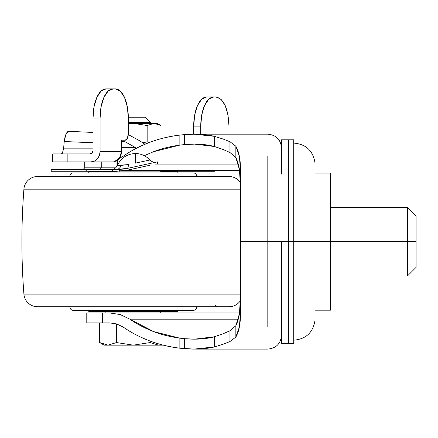 <?xml version="1.0" encoding="UTF-8"?>
<svg xmlns="http://www.w3.org/2000/svg" width="438" height="438" viewBox="0 0 438 438"><rect width="100%" height="100%" fill="white"/><g stroke="black" fill="none" stroke-linecap="round" stroke-linejoin="round"><path stroke-width="0.66" d="M104.167 345.155L99.661 342.554L99.661 322.872L99.661 342.554L104.167 345.155L108.033 345.155L99.661 342.554L108.033 345.155L104.167 345.155M154.083 123.374L161.009 125.514L154.072 123.374L147.157 125.514L133.305 123.374L157.297 123.374L161.009 125.514L154.099 123.374L147.157 125.514L133.305 123.374L128.329 123.675L133.3 123.374M150.442 122.344L128.329 122.344L150.442 122.344L145.301 117.203L128.323 117.203L145.301 117.203L150.442 122.344L150.442 123.374L150.442 122.344M145.739 143.938L144.403 143.938L145.739 143.938M148.865 142.689L147.157 141.797L142.815 142.881L147.157 141.797L148.876 142.684L147.157 141.797L147.157 125.514L147.157 141.797L142.815 142.881L147.157 141.797M161.009 125.514L161.009 138.715L161.009 125.514L157.297 123.374L133.305 123.374L147.157 125.514L154.072 123.374L161.009 125.514M133.305 123.374L128.329 123.374L133.305 123.374L128.329 123.675L133.305 123.374L147.157 125.514M116.481 342.554L133.305 345.155L116.481 342.554L116.481 323.879L116.481 342.554L108.033 345.155L133.305 345.155L116.481 342.554L108.109 345.155L116.481 342.554L133.305 345.155L150.124 342.554L150.124 341.054L150.124 342.554L133.305 345.155L162.438 345.155L108.109 345.155M161.753 344.755L158.523 345.155L161.721 344.744L158.523 345.155L150.124 342.554L158.551 345.155M158.523 345.155L150.124 342.554L133.305 345.155M293.728 143.084C305.932 144.135 313.017 150.705 314.982 162.794L314.982 320.474L314.982 241.634L293.728 241.634L293.728 343.441L293.728 241.634L288.549 241.634L288.549 343.441L288.549 241.634L281.525 241.634L281.525 309.195M281.525 139.826L288.549 139.826L288.549 241.634L288.587 139.826L293.728 139.826L293.728 343.441L288.587 343.441L288.587 139.826L288.587 343.441L288.587 241.634L314.982 241.634L314.982 320.474C313.017 332.562 305.932 339.132 293.728 340.184M179.865 145.098L153.535 151.696C161.036 148.728 169.813 146.533 179.865 145.098L179.865 135.068L184.349 134.614L184.349 144.6L184.349 134.614C195.731 133.672 205.75 134.242 214.412 136.327L214.412 146.495L214.412 136.327L222.997 138.988L222.997 149.446L229.945 152.501L235.852 157.565L235.852 146.215L235.852 157.565L239.46 169.687L240.391 185.099C240.632 173.481 239.115 164.299 235.852 157.565L229.945 152.501L229.945 141.726L222.997 138.988L222.997 149.446L214.412 146.495C205.772 144.19 195.748 143.554 184.349 144.6L179.865 145.098L179.865 135.068C169.572 136.278 159.624 138.671 150.02 142.251C140.417 145.832 131.493 150.475 123.237 156.185L119.202 158.408L123.237 156.185C130.825 150.836 139.749 146.193 150.02 142.251C158.474 138.961 168.422 136.563 179.865 135.068L194.023 134.176L214.412 136.327L222.997 138.988L229.945 141.726L235.852 146.215L239.389 156.311L240.391 169.287L240.391 313.98C240.544 323.731 239.033 331.424 235.852 337.052L235.852 325.702C239.115 318.968 240.632 309.792 240.391 298.168L239.46 313.581L235.852 325.702L229.945 330.767L222.997 333.822L214.412 336.773L194.614 339.154L184.349 338.667C195.748 339.713 205.772 339.083 214.412 336.773L222.997 333.822L222.997 344.279L229.945 341.547L229.945 330.767L222.997 333.822L222.997 344.279L214.412 346.94L214.412 336.773L214.412 346.94C205.75 349.031 195.731 349.601 184.349 348.653L184.349 338.667L184.349 348.653L179.865 348.205L179.865 338.169L184.349 338.667L179.865 338.169C169.813 336.74 161.036 334.539 153.535 331.577C144.496 328.051 136.612 323.917 129.883 319.182L238.321 319.182L129.883 319.182L153.535 331.577L179.865 338.169L179.865 348.205C169.572 346.989 159.624 344.596 150.02 341.016C140.417 337.435 131.493 332.792 123.237 327.087L116.738 323.956L109.478 322.872L102.634 322.872L102.634 312.935L109.478 312.935L120.247 314.539L129.883 319.182L120.1 314.489M267.815 156.185L267.815 241.634L281.525 241.634L267.815 241.634L267.815 156.185M184.349 144.6L194.614 144.113L214.412 146.495L222.997 149.446L229.945 152.501L229.945 141.726L235.852 146.215C239.033 151.844 240.544 159.536 240.391 169.287L240.391 241.634L267.815 241.634L240.391 241.634L240.391 313.98L239.394 326.94L235.852 337.052L229.945 341.547L229.945 330.767L235.852 325.702L235.852 337.052L229.945 341.547L222.997 344.279L214.412 346.94L194.072 349.102L179.865 348.205C168.422 346.704 158.474 344.306 150.02 341.016C139.749 337.074 130.825 332.431 123.237 327.087M153.535 151.696L144.316 155.671L153.535 151.696M86.784 312.935L86.784 322.872L102.634 322.872L102.634 312.935L86.784 312.935L239.553 312.935L109.478 312.935L114.937 313.334M86.784 322.872L109.478 322.872L116.738 323.956M267.815 327.087L267.815 241.634L267.815 327.087M238.321 164.086L155.463 164.086L238.321 164.086M239.553 170.338L126.347 170.338L239.553 170.338M314.982 241.634L314.982 162.794L314.982 241.634L330.405 241.634L330.405 173.076L314.982 173.076L330.405 173.076L330.405 241.634L314.982 241.634M293.728 241.634L293.728 139.826L293.728 241.634M281.525 343.25L281.525 241.634L288.549 241.634L288.549 343.441L281.525 343.441M281.525 174.072L281.525 140.018M288.549 241.634L288.549 139.826L288.549 241.634M407.532 241.634L407.532 275.913L407.532 241.634L330.405 241.634L330.405 310.192L314.982 310.192L330.405 310.192L330.405 241.634L407.532 241.634L407.532 275.913L407.532 241.634L416.1 241.634L416.1 267.344L416.1 241.634L407.532 241.634L407.532 207.355L407.532 241.634M330.405 207.355L407.532 207.355L416.1 215.923L416.1 267.344L407.532 275.913L330.405 275.913M416.1 241.634L416.1 215.923L416.1 241.634M135.386 163.128L149.922 159.985C145.876 155.731 141.031 153.574 135.386 153.514L135.386 163.128L135.386 153.514C141.031 153.574 145.876 155.731 149.922 159.985L135.386 163.128M101.249 161.907L101.249 167.831L116.043 167.831L84.726 167.831L83.012 169.544L84.726 167.831L101.249 167.831L100.099 169.544L101.249 167.831L101.249 162.339M214.406 170.338L214.406 171.258L214.406 170.338M151.439 163.182L157.516 161.868L157.516 163.62L157.516 161.868L148.685 163.779L157.516 161.868M149.396 165.378L141.972 166.987M121.156 165.383C120.149 168.017 118.484 169.402 116.174 169.544L127.77 168.301L148.685 163.779L127.77 168.301L116.174 169.544C118.484 169.402 120.149 168.017 121.156 165.383L128.673 164.579L127.77 168.301L128.673 164.579L117.395 165.383C121.047 157.872 127.042 153.913 135.386 153.514C127.042 153.913 121.047 157.872 117.395 165.383L121.156 165.383M111.093 169.544C114.017 169.402 116.114 168.017 117.395 165.383C116.114 168.017 114.017 169.402 111.093 169.544M116.043 167.431L116.043 161.02L116.043 167.431M51.23 169.544L51.23 171.258L86.215 171.258L86.215 169.544L51.23 169.544L116.174 169.544L112.44 169.544L112.44 171.258L86.215 171.258L86.215 169.544L112.44 169.544L112.44 171.258L116.174 171.258L128.131 169.977L148.816 165.504M149.922 159.985C151.729 161.857 153.908 162.558 156.465 162.098L138.058 166.079M121.567 157.231L120.187 156.908L121.556 157.237M127.737 168.312L122.952 169.123L116.185 169.544L122.952 169.123M207.502 170.256L208.526 171.258L160.724 171.258L214.406 171.258M127.77 168.301L119.585 169.44L119.585 171.154L128.131 169.977L119.585 171.154L119.585 169.44L116.174 169.544M116.174 171.258L51.23 171.258M117.466 160.138L117.466 165.214L117.466 160.138M128.131 169.977L139.262 167.573M105.881 311.391L105.881 312.935L105.881 311.391M160.724 312.935L160.724 311.391L160.724 312.935M88.744 310.361L88.744 311.391L177.866 311.391L177.866 310.361L177.866 311.391L88.744 311.391L88.744 310.361M196.717 306.961L69.888 306.961A3.427 3.427 0 0 0 73.316 310.361L193.289 310.361A3.427 3.427 0 0 0 196.717 306.961L196.717 306.961A3.427 3.427 0 0 1 193.289 310.361L73.316 310.361A3.427 3.427 0 0 1 69.888 306.961L196.717 306.961M215.573 305.051A1.714 1.714 0 0 0 217.286 306.764M240.391 294.101L23.909 294.101A13.709 13.709 0 0 0 37.58 306.764L229.025 306.764A13.709 13.709 0 0 0 240.369 300.758A13.709 13.709 0 0 1 229.025 306.764L37.58 306.764A13.709 13.709 0 0 1 23.909 294.101L240.391 294.101M240.391 189.167L23.909 189.167A685.563 685.563 0 0 0 23.909 294.101A685.563 685.563 0 0 1 23.909 189.167L240.391 189.167M37.58 176.509L229.025 176.509A13.709 13.709 0 0 1 240.369 182.515A13.709 13.709 0 0 0 229.025 176.509L37.58 176.509A13.709 13.709 0 0 0 23.909 189.167A13.709 13.709 0 0 1 37.58 176.509L49.324 176.509M196.717 176.306L69.888 176.509L196.717 176.306A3.427 3.427 0 0 0 193.289 172.906L73.316 172.906A3.427 3.427 0 0 0 69.888 176.306A3.427 3.427 0 0 1 73.316 172.906L193.289 172.906A3.427 3.427 0 0 1 196.717 176.306L196.717 176.306M177.866 171.877L88.744 171.877L88.744 172.906L88.744 171.877L177.866 171.877L177.866 172.906L177.866 171.877M105.881 171.258L105.881 171.877L105.881 171.258M160.724 171.877L160.724 170.338L160.724 171.877M112.993 161.907L52.675 161.907L90.874 161.907L94.4 161.124L97.384 158.895L99.382 155.561L100.083 151.625L121.485 151.625L121.485 140.209L125.273 140.209L127.436 138.2L128.329 133.355L128.329 118.036L127.338 106.888L124.529 97.433L120.319 91.115L115.347 88.898L113.059 88.898L108.093 91.115L103.883 97.433L101.069 106.888L100.083 118.036L100.083 151.625L100.083 118.036L93.02 118.036L94.011 106.888L96.825 97.433L101.036 91.115L106.001 88.898L115.347 88.898A29.138 12.976 -90 0 1 128.329 118.036L128.329 133.355A6.855 3.055 -90 0 1 125.273 140.209L121.485 140.209L121.485 151.625L119.508 157.992L114.427 161.622L113.415 161.901L114.427 161.622A10.282 9.209 -90 0 0 121.485 151.625L100.083 151.625A10.282 9.209 90 0 1 90.874 161.907L112.993 161.907M52.675 153.924L89.954 153.924C91.805 153.705 92.829 152.561 93.02 150.491L93.02 118.036L93.02 150.491L92.122 152.917L89.954 153.924L67.868 153.924L67.868 161.907L67.868 153.924L52.664 153.924L52.664 161.907M135.473 147.518L121.485 147.518L135.473 147.518L125.148 141.813L135.473 147.518M121.485 142.169L125.148 141.813L121.485 142.158M200.746 134.17L200.746 126.111L193.689 126.111L193.689 134.176L193.689 126.111L200.746 126.111L200.746 134.17M228.992 126.111L228.992 134.17L228.992 126.111L228.006 114.964L225.192 105.509L220.982 99.196L216.016 96.979L213.722 96.979L208.756 99.196L204.546 105.509L201.732 114.964L200.746 126.111A29.138 12.976 -90 0 1 213.722 96.979L216.016 96.979C223.884 98.742 228.209 108.449 228.992 126.111M121.485 141.414L122.038 141.343M144.923 144.283L140.018 140.976L128.285 134.565L140.018 140.976L144.923 144.283M62.273 153.415L63.581 148.838L64.222 141.523L65.996 133.765L68.711 131.285M65.158 136.059L64.222 141.518L93.02 142.766L64.222 141.523L63.581 148.838L93.02 148.838L63.581 148.838M206.665 96.979L201.699 99.196L197.489 105.509L194.675 114.964L193.689 126.111A29.138 12.976 90 0 1 206.665 96.979L213.722 96.979L206.665 96.979M100.083 118.036A29.138 12.976 -90 0 1 113.059 88.898L106.001 88.898A29.138 12.976 90 0 0 93.02 118.036L100.083 118.036M121.654 141.386L125.148 141.813M61.424 153.924L62.782 152.506M68.963 131.334C68.75 130.546 67.759 131.362 65.996 133.765M194.614 134.17L267.815 134.17C276.137 134.986 280.709 139.558 281.525 147.885M194.614 349.097L267.815 349.097C276.137 348.281 280.709 343.71 281.525 335.388M84.726 167.831L84.726 162.339M93.02 132.462L68.64 131.28"/></g></svg>
